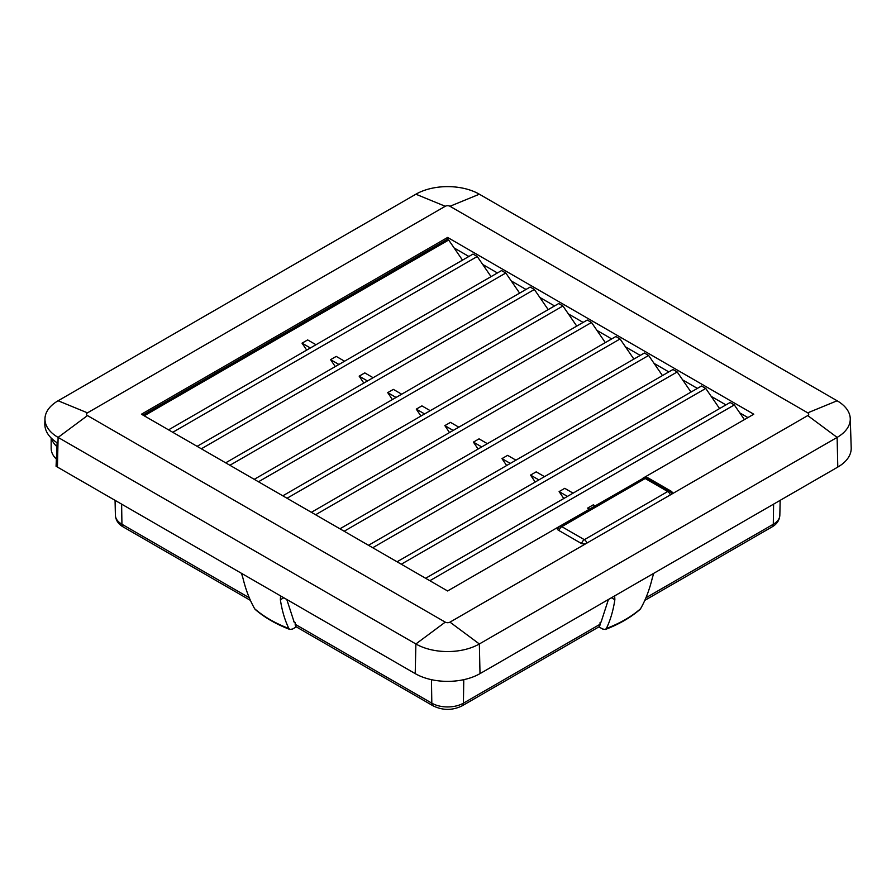 <?xml version="1.0" encoding="UTF-8"?>
<svg xmlns="http://www.w3.org/2000/svg" width="896" height="896" viewBox="0 0 896 896"><rect width="100%" height="100%" fill="white"/><g stroke="black" fill="none" stroke-linecap="round" stroke-linejoin="round"><path stroke-width="1.34" d="M463.77 679.683L463.411 703.17A5.981 3.45 -120 0 1 462.168 705.813L598.808 626.931A5.981 3.45 -120 0 0 600.04 624.277L600.062 622.586L601.474 621.779M295.187 624.277A5.981 3.45 120 0 0 296.419 626.931L433.059 705.813A5.981 3.45 -60 0 1 431.816 703.17L295.187 624.277L295.165 622.586L293.754 621.779M56.941 446.622A35.851 20.698 180 0 1 51.565 438.435M56.392 459.122A35.851 20.698 180 0 1 51.162 448.358L51.162 438.043M586.611 543.245L449.971 622.138A3.338 1.926 180 0 1 445.256 622.138L87.472 415.576A3.338 1.926 180 0 1 87.472 412.843L445.256 206.282A3.338 1.926 180 0 1 449.971 206.282L807.755 412.843A3.338 1.926 180 0 1 807.755 415.576L586.611 543.245A3.987 2.296 180 0 1 580.978 543.245L558.432 530.242A3.987 2.296 180 0 1 557.267 528.606A3.987 2.296 180 0 1 558.432 526.982L447.608 590.968L141.456 414.21L447.608 237.451L447.608 239.4M58.106 400.77L415.878 194.208A44.878 25.906 180 0 1 479.349 194.208L837.122 400.77A44.878 25.906 180 0 1 850.259 418.611A44.878 25.906 180 0 1 837.122 437.405L479.349 643.966A44.878 25.906 180 0 1 415.878 643.966L58.106 437.405A44.878 25.906 180 0 1 44.968 418.611A44.878 25.906 180 0 1 58.106 400.77L87.472 412.843M306.69 350.09L302.03 343.168L307.664 339.92L315.997 344.725M144.211 415.8L448.683 240.016L462.493 260.142M302.03 343.168L310.363 347.973M850.259 418.611L851.2 447.877A45.819 26.454 180 0 1 837.794 467.074L480.01 673.624A45.819 26.454 180 0 1 415.218 673.624L57.434 467.074A45.819 26.454 180 0 1 56.067 466.245L57.12 442.792C48.866 437.338 44.755 430.987 44.8 423.752L44.968 418.611M588.65 509.544L587.675 508.077L589.422 509.096M335.261 366.587L330.59 359.654L338.923 364.47M363.821 383.074L359.162 376.152L367.494 380.957M535.203 482.026L530.544 475.093L538.877 479.909M506.643 465.528L501.973 458.606L510.306 463.422M478.083 449.042L473.413 442.12L481.746 446.925M449.512 432.555L444.853 425.622L453.186 430.438M420.952 416.058L416.282 409.136L424.614 413.941M392.392 399.571L387.722 392.638L396.054 397.454M344.557 361.211L336.224 356.406L330.59 359.654M373.128 377.709L364.795 372.893L359.162 376.152M544.51 476.661L536.178 471.845L530.544 475.093M515.939 460.163L507.618 455.358L501.973 458.606M487.379 443.677L479.046 438.861L473.413 442.12M458.819 427.179L450.486 422.374L444.853 425.622M430.248 410.693L421.915 405.877L416.282 409.136M401.688 394.195L393.355 389.39L387.722 392.638M595.056 505.837L593.309 504.829L587.675 508.077M573.07 493.147L564.738 488.331L559.104 491.59L567.437 496.395M563.774 498.512L559.104 491.59M744.408 419.619L734.317 404.925L730.094 402.494L425.622 578.278M258.474 481.768L562.934 305.984L576.755 326.11M287.034 498.254L591.506 322.47L605.315 342.597M315.594 514.752L620.066 338.968L633.886 359.094M344.165 531.238L648.626 355.454L662.446 375.581M372.725 547.736L677.197 371.952L691.006 392.078M401.285 564.222L705.757 388.438L719.578 408.565M229.902 465.27L534.374 289.486L548.184 309.613M201.342 448.784L505.803 273L519.624 293.126M172.771 432.286L477.243 256.514L491.064 276.64M429.856 580.709L734.317 404.925M448.683 240.016L447.384 239.266L142.912 415.05M477.243 256.514L473.021 254.072L168.549 429.856M505.803 273L501.581 270.558L197.109 446.342M534.374 289.486L530.152 287.056L225.68 462.829M562.934 305.984L558.712 303.542L254.24 479.326M591.506 322.47L587.272 320.029L282.811 495.813M620.066 338.968L615.843 336.526L311.371 512.31M648.626 355.454L644.403 353.013L339.931 528.797M677.197 371.952L672.963 369.51L368.502 545.294M705.757 388.438L701.534 385.997L397.062 561.781M711.211 396.379L725.939 404.891M682.64 379.893L697.379 388.394M654.08 363.395L668.819 371.907M625.52 346.909L640.248 355.41M596.949 330.411L611.688 338.923M568.389 313.925L583.128 322.426M539.829 297.427L554.557 305.939M511.258 280.941L525.997 289.453M482.698 264.454L497.426 272.955M454.126 247.957L468.866 256.469M447.608 237.451L753.771 414.21L642.947 478.195A3.987 2.296 180 0 1 648.581 478.195L671.126 491.198A3.987 2.296 180 0 1 672.291 492.834A3.987 2.296 180 0 1 671.126 494.458M642.947 478.464L558.432 526.982L558.432 527.8M739.771 412.877L747.925 417.581M614.667 595.885L614.858 599.738C613.189 610.725 610.355 620.312 606.357 628.51L605.326 629.485C619.091 624.232 630.661 617.557 640.013 609.437L640.55 608.765C645.557 599.995 649.466 589.781 652.277 578.133L653.744 573.328M605.326 629.485L602.594 629.003L598.898 626.875M601.115 621.981L608.429 599.491M296.318 626.875L292.622 629.003L289.901 629.485L288.87 628.51C284.872 620.312 282.038 610.725 280.37 599.738L280.56 595.885M241.483 573.328L242.95 578.133C245.762 589.781 249.67 599.995 254.677 608.765L255.214 609.437C264.566 617.557 276.136 624.232 289.901 629.485M286.798 599.491L294.112 621.981M670.309 494.928A3.987 2.296 -120 0 0 667.744 491.523A3.987 2.296 -60 0 1 669.738 491.333L647.192 478.318A3.987 2.296 120 0 0 645.198 478.52A3.987 2.296 -120 0 0 643.216 478.318L559.821 526.467A3.987 2.296 60 0 1 561.814 526.658A3.987 2.296 120 0 0 559.104 530.622M581.65 543.558A3.987 2.296 -60 0 1 584.349 539.672A3.987 2.296 60 0 1 586.925 543.066M115.394 515.29C115.752 520.274 118.35 524.138 123.166 526.904A5.981 3.45 -60 0 1 121.934 524.25A22.333 12.891 180 0 1 115.394 515.29L115.069 500.338M249.312 597.8L121.934 524.25L121.621 504.123M644.784 600.387L772.061 526.904A5.981 3.45 -120 0 0 773.293 524.25L645.915 597.8M772.061 526.904C776.866 524.16 779.453 520.296 779.834 515.29A22.333 12.891 180 0 1 773.293 524.25L773.606 504.123M600.04 624.277L463.411 703.17A22.333 12.891 180 0 1 431.816 703.17L431.458 679.683M415.878 194.208L445.256 206.282M415.218 673.624L415.878 643.966L445.256 622.138M57.434 467.074L58.106 437.405L87.472 415.576M671.126 491.198L671.126 492.677M648.581 478.195L648.581 479.125M479.349 194.208L449.971 206.282M480.01 673.624L479.349 643.966L449.971 622.138M837.794 467.074L837.122 437.405L807.755 415.576M837.122 400.77L807.755 412.843M640.55 608.765A121.173 69.955 180 0 1 606.357 628.51M611.419 597.755L614.858 599.738M288.87 628.51A121.173 69.955 180 0 1 254.677 608.765M283.808 597.755L280.37 599.738M561.814 526.658L645.198 478.52L667.744 491.523L584.349 539.672L561.814 526.658M123.166 526.904L250.443 600.387M462.168 705.813C452.469 710.562 442.758 710.562 433.059 705.813M779.834 515.29L780.158 500.338M559.821 526.467A3.987 3.987 0 0 0 557.838 529.794M671.664 494.066A3.987 3.987 0 0 0 669.738 491.333M647.192 478.318A3.987 3.987 0 0 0 643.216 478.318"/></g></svg>
